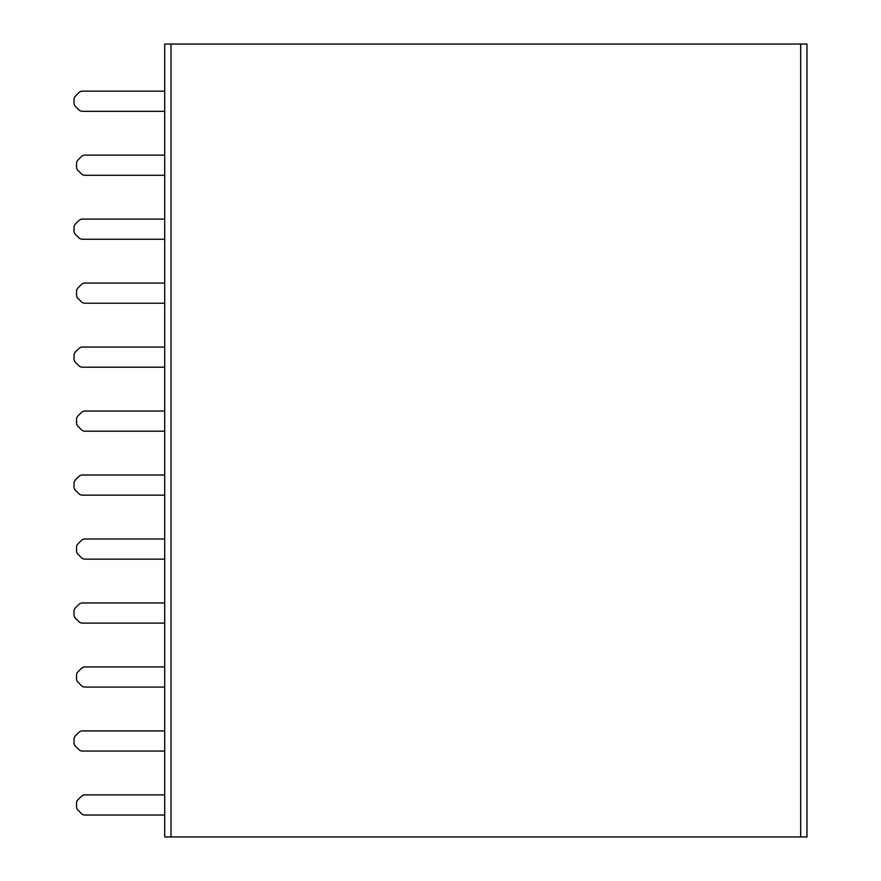 <?xml version="1.0" encoding="UTF-8"?>
<svg xmlns="http://www.w3.org/2000/svg" width="881" height="881" viewBox="0 0 881 881"><rect width="100%" height="100%" fill="white"/><g stroke="black" fill="none" stroke-linecap="round" stroke-linejoin="round"><path stroke-width="1.32" d="M164.703 91.15L82.407 91.15A5.033 5.033 0 0 0 78.849 92.626L75.502 95.974A5.033 5.033 0 0 0 74.026 99.531L74.026 102.912A5.033 5.033 0 0 0 75.502 106.48L78.849 109.828A5.033 5.033 0 0 0 82.407 111.303L164.703 111.303M164.703 219.105L82.407 219.105A5.033 5.033 0 0 0 78.849 220.58L75.502 223.928A5.033 5.033 0 0 0 74.026 227.485L74.026 230.866A5.033 5.033 0 0 0 75.502 234.434L78.849 237.782A5.033 5.033 0 0 0 82.407 239.258L164.703 239.258M164.703 347.059L82.407 347.059A5.033 5.033 0 0 0 78.849 348.535L75.502 351.871A5.033 5.033 0 0 0 74.026 355.439L74.026 358.82A5.033 5.033 0 0 0 75.502 362.388L78.849 365.725A5.033 5.033 0 0 0 82.407 367.201L164.703 367.201M164.703 475.002L82.407 475.002A5.033 5.033 0 0 0 78.849 476.478L75.502 479.826A5.033 5.033 0 0 0 74.026 483.394L74.026 486.775A5.033 5.033 0 0 0 75.502 490.332L78.849 493.679A5.033 5.033 0 0 0 82.407 495.155L164.703 495.155M164.703 730.911L82.407 730.911A5.033 5.033 0 0 0 78.849 732.386L75.502 735.734A5.033 5.033 0 0 0 74.026 739.291L74.026 742.672A5.033 5.033 0 0 0 75.502 746.24L78.849 749.588A5.033 5.033 0 0 0 82.407 751.064L164.703 751.064M164.703 175.275L84.928 175.275A5.033 5.033 0 0 1 81.36 173.799L78.013 170.451A5.033 5.033 0 0 1 76.537 166.894L76.537 163.514A5.033 5.033 0 0 1 78.013 159.946L81.36 156.598A5.033 5.033 0 0 1 84.928 155.122L164.703 155.122M164.703 303.229L84.928 303.229A5.033 5.033 0 0 1 81.36 301.754L78.013 298.406A5.033 5.033 0 0 1 76.537 294.849L76.537 291.457A5.033 5.033 0 0 1 78.013 287.9L81.36 284.552A5.033 5.033 0 0 1 84.928 283.076L164.703 283.076M164.703 431.183L84.928 431.183A5.033 5.033 0 0 1 81.36 429.708L78.013 426.36A5.033 5.033 0 0 1 76.537 422.792L76.537 419.411A5.033 5.033 0 0 1 78.013 415.854L81.36 412.506A5.033 5.033 0 0 1 84.928 411.031L164.703 411.031M164.703 559.138L84.928 559.138A5.033 5.033 0 0 1 81.36 557.662L78.013 554.314A5.033 5.033 0 0 1 76.537 550.746L76.537 547.365A5.033 5.033 0 0 1 78.013 543.808L81.36 540.46A5.033 5.033 0 0 1 84.928 538.985L164.703 538.985M164.703 815.035L84.928 815.035A5.033 5.033 0 0 1 81.36 813.559L78.013 810.212A5.033 5.033 0 0 1 76.537 806.655L76.537 803.274A5.033 5.033 0 0 1 78.013 799.706L81.36 796.358A5.033 5.033 0 0 1 84.928 794.882L164.703 794.882M800.675 836.95L806.974 836.95L806.974 44.05L164.703 44.05L164.703 836.95L800.675 836.95L800.675 44.05M164.703 687.081L84.928 687.081A5.033 5.033 0 0 1 81.36 685.605L78.013 682.268A5.033 5.033 0 0 1 76.537 678.7L76.537 675.32A5.033 5.033 0 0 1 78.013 671.751L81.36 668.415A5.033 5.033 0 0 1 84.928 666.939L164.703 666.939M164.703 602.956L82.407 602.956A5.033 5.033 0 0 0 78.849 604.432L75.502 607.78A5.033 5.033 0 0 0 74.026 611.337L74.026 614.729A5.033 5.033 0 0 0 75.502 618.286L78.849 621.634A5.033 5.033 0 0 0 82.407 623.109L164.703 623.109M170.991 836.95L170.991 44.05"/></g></svg>
